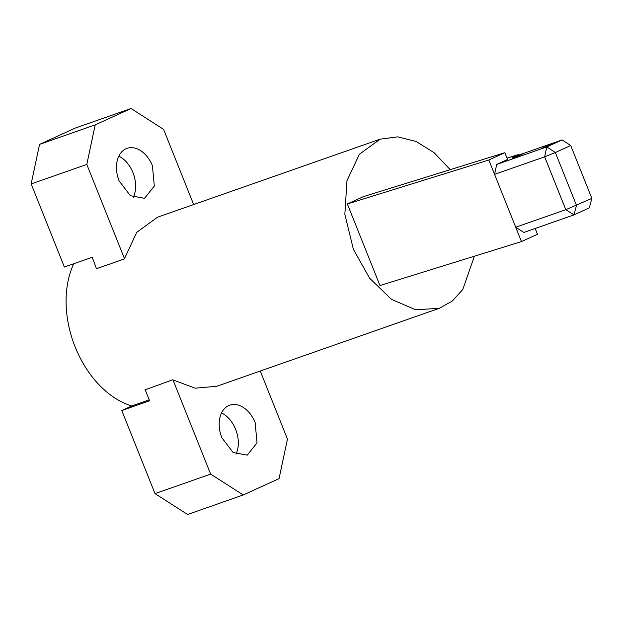 <?xml version="1.0" encoding="UTF-8"?>
<svg xmlns="http://www.w3.org/2000/svg" width="623" height="623" viewBox="0 0 623 623"><rect width="100%" height="100%" fill="white"/><g stroke="black" fill="none" stroke-linecap="round" stroke-linejoin="round"><path stroke-width="0.93" d="M542.251 148.095L551.76 144.069L542.251 148.095M496.671 164.472L546.76 146.919L544.658 156.809L494.569 174.362L496.671 164.472L507.574 159.496L504.856 152.697L363.373 196.65L347.346 203.962L488.829 160.01L504.856 152.697M347.346 203.962L379.975 285.536L521.459 241.584L515.719 227.231L523.857 232.449L573.947 214.896L589.303 207.887L591.85 198.387L570.699 145.509L562.117 139.91L570.699 145.509L555.342 152.518L546.76 146.919L562.117 139.91L512.028 157.463L518.258 154.621L507.021 158.117M522.105 154.34L512.589 158.359L522.105 154.34M591.85 198.387L565.801 209.678L544.658 156.809L555.342 152.518L576.493 205.395L573.947 214.896L565.801 209.678L515.719 227.231L488.829 160.01M518.258 154.621L518.492 155.197M535.173 228.485L537.485 234.271L521.459 241.584M145.214 389.803L172.649 379.812L195.186 388.191L216.765 386.283L439.371 308.26L415.829 309.841L391.431 299.336L369.61 278.201L353.42 249.426L344.854 214.312L346.964 180.748L359.393 154.255L380.108 139.186L397.653 136.85L416.164 141.491L434.169 152.736L450.203 169.682M474.399 256.201L462.764 289.531L452.259 301.065L439.371 308.253M380.108 139.186L157.502 217.217L136.733 232.348L124.312 258.966L96.487 268.715L96.596 268.248M96.487 268.715L92.204 257.268L64.379 267.026L31.15 183.941L86.799 164.433L124.421 258.49M145.081 389.468L149.606 400.776L121.781 410.534L131.788 405.962L149.232 399.849M131.788 405.962A89.572 61.77 -109.3 0 1 75.157 346.956A89.572 61.77 -109.3 0 1 73.771 263.731M118.814 156.155A26.462 18.254 -109.3 0 1 132.94 172.579A26.462 18.254 -109.3 0 1 133.26 197.359M119.133 180.935A26.462 18.254 -109.3 0 1 127.022 148.367A26.462 18.254 -109.3 0 1 152.417 165.749L154.325 186.043L144.528 198.324L130.363 195.684L119.133 180.935M193.66 204.539L163.6 129.389L131.04 108.519L95.194 124.873L86.799 164.433M131.04 108.519L75.383 128.027L39.545 144.38L31.15 183.941M95.194 124.873L39.545 144.38M124.32 258.934L96.736 268.599M221.531 412.963A26.462 18.254 -109.3 0 1 235.65 429.379A26.462 18.254 -109.3 0 1 235.969 454.159M221.85 437.743A26.462 18.254 -109.3 0 1 229.739 405.176A26.462 18.254 -109.3 0 1 255.126 422.558L257.034 442.844L247.245 455.125L233.08 452.485L221.85 437.743M173.038 380.046L210.66 474.111L243.227 494.974L279.065 478.62L287.46 439.059L260.258 371.035M121.781 410.534L155.01 493.611L210.66 474.111M243.227 494.974L187.578 514.481L155.01 493.611"/></g></svg>
